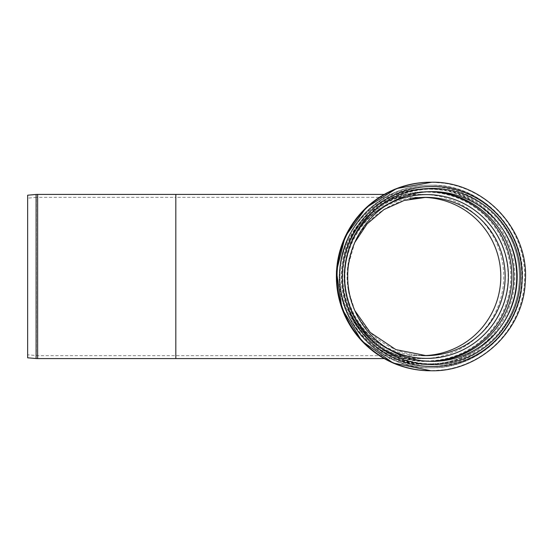 <?xml version="1.0" encoding="UTF-8"?>
<svg xmlns="http://www.w3.org/2000/svg" width="553" height="553" viewBox="0 0 553 553"><rect width="100%" height="100%" fill="white"/><g stroke="black" fill="none" stroke-linecap="round" stroke-linejoin="round"><path stroke-width="0.41" stroke-dasharray="2.77 2.07" d="M27.65 198.174L27.65 354.826L27.65 198.174L36.36 197.407L36.36 355.586L36.36 197.407A14.758 14.758 0 0 1 37.645 197.352L37.645 355.641L37.645 197.352L175.819 197.352L175.819 355.641L175.819 197.352L421.773 197.352A79.148 79.038 -90 0 1 423.944 197.386M27.65 195.209L27.65 357.791M36.104 358.531L36.104 194.469M37.645 194.4L37.645 358.6M175.819 358.6L175.819 194.4M423.944 355.614A79.148 79.038 -90 0 1 342.736 276.5A79.148 79.038 -90 0 1 421.773 197.352L425.907 197.352M421.4 355.503A79.148 79.038 -90 0 1 409.897 199.039M386.955 348.114A81.892 81.775 -90 0 1 386.955 204.88M429.785 361.323A84.865 84.747 -90 0 1 342.404 276.5A84.865 84.747 -90 0 1 429.785 191.677M430.718 361.344A84.865 84.747 -90 0 1 344.263 276.5A84.865 84.747 -90 0 1 430.718 191.649M503.5 322.724A87.27 87.153 -90 0 1 429.57 363.77A87.27 87.153 -90 0 1 353.353 234.175A87.27 87.153 -90 0 1 503.5 230.276M430.531 367.821A91.321 91.197 -90 0 1 339.335 276.5A91.321 91.197 -90 0 1 430.538 185.179A91.321 91.197 -90 0 1 521.728 276.5A91.321 91.197 -90 0 1 430.531 367.821C379.462 369.134 335.153 321.5 339.418 271.482C340.821 249.825 348.777 230.919 363.28 214.771C381.563 195.499 403.98 185.635 430.538 185.179L431.209 185.179A91.321 91.197 -90 0 1 522.405 276.5A91.321 91.197 -90 0 1 431.209 367.821L431.209 367.821A91.321 91.197 -90 0 1 340.012 276.5A91.321 91.197 -90 0 1 431.209 185.179C482.278 183.866 526.587 231.493 522.322 281.518C520.857 328.461 478.151 368.934 431.209 367.821L430.531 367.821M432.142 363.846A87.346 87.229 -90 0 1 344.92 276.5A87.346 87.229 -90 0 1 432.142 189.154A87.346 87.229 -90 0 1 519.371 276.5A87.346 87.229 -90 0 1 432.142 363.846M431.209 182.227A94.273 94.141 -90 0 1 525.35 276.5A94.273 94.141 -90 0 1 431.209 370.773M430.531 182.227A94.273 94.141 -90 0 1 524.679 276.5A94.273 94.141 -90 0 1 430.531 370.773M429.508 366.439A89.939 89.821 -90 0 1 351.722 231.527A89.939 89.821 -90 0 1 507.288 231.527A89.939 89.821 -90 0 1 429.508 366.439M429.01 364.316A87.816 87.699 -90 0 1 341.312 276.5A87.816 87.699 -90 0 1 429.01 188.684A87.816 87.699 -90 0 1 516.709 276.5A87.816 87.699 -90 0 1 429.01 364.316C404.955 363.964 384.3 355.392 367.033 338.602C347.706 318.397 339.335 294.355 341.92 266.484C345.929 223.357 385.8 187.75 429.01 188.684L427.151 188.684A87.816 87.699 -90 0 1 514.843 276.5A87.816 87.699 -90 0 1 427.151 364.316A87.816 87.699 -90 0 1 339.452 276.5A87.816 87.699 -90 0 1 427.151 188.684C410.81 188.767 395.63 193.018 381.618 201.437C359.485 215.456 345.874 235.322 340.793 261.037C330.01 315.39 377.167 366.674 427.151 364.316L429.01 364.316M426.529 360.881A84.388 84.27 -90 0 1 353.554 234.306A84.388 84.27 -90 0 1 499.511 234.306A84.388 84.27 -90 0 1 426.529 360.881M384.204 358.6L426.114 358.6A82.1 81.982 -90 0 1 344.132 276.5A82.1 81.982 -90 0 1 426.114 194.4A82.1 81.982 -90 0 1 508.103 276.5A82.1 81.982 -90 0 1 426.114 358.6C403.628 358.268 384.307 350.249 368.167 334.558C350.097 315.666 342.272 293.194 344.685 267.14C346.71 250.454 353.16 235.709 364.026 222.907C380.595 204.375 401.291 194.877 426.114 194.4L421.773 194.4A82.1 81.982 -90 0 1 503.755 276.5A82.1 81.982 -90 0 1 421.773 358.6A82.1 81.982 -90 0 1 339.784 276.5A82.1 81.982 -90 0 1 421.773 194.4L384.204 194.4M426.114 355.641L37.645 355.641L27.65 354.826M354.846 310.668L348.19 289.585L347.623 267.479L354.819 242.394M429.01 361.365L427.151 361.365C378.853 363.639 333.279 314.083 343.703 261.555C348.611 236.705 361.759 217.502 383.153 203.96C396.695 195.824 411.356 191.718 427.151 191.635L429.01 191.635M416.305 360.404C389.347 355.69 368.927 341.519 355.04 317.885C346.219 301.765 342.839 284.581 344.899 266.318C348.756 229.357 379.565 197.566 416.305 192.596M431.755 182.227L444.059 183.202M444.059 369.798L430.517 370.773"/><path stroke-width="0.83" d="M36.104 194.469A17.71 17.71 0 0 1 37.645 194.4L37.645 358.6L36.104 358.531L36.104 194.469L27.65 195.209L27.65 357.791L36.104 358.531M517.173 276.5A84.865 84.747 -90 0 1 390.052 349.994A84.865 84.747 -90 0 1 390.052 203.006A84.865 84.747 -90 0 1 517.173 276.5M520.421 276.5A88.121 88.003 -90 0 1 388.42 352.814A88.121 88.003 -90 0 1 388.42 200.186A88.121 88.003 -90 0 1 520.421 276.5M384.204 194.4L175.819 194.4L175.819 358.6L37.645 358.6M423.944 197.386A79.148 79.038 -90 0 1 500.811 276.5A79.148 79.038 -90 0 1 423.944 355.614M409.897 199.039A79.148 79.038 -90 0 1 505.152 276.5A79.148 79.038 -90 0 1 421.4 355.503M386.955 204.88A81.892 81.775 -90 0 1 505.788 255.991A81.892 81.775 -90 0 1 386.955 348.114M429.785 191.677A84.865 84.747 -90 0 1 511.898 276.5A84.865 84.747 -90 0 1 429.785 361.323M430.718 191.649A84.865 84.747 -90 0 1 513.758 276.5A84.865 84.747 -90 0 1 430.718 361.344M503.5 230.276A87.27 87.153 -90 0 1 503.5 322.724M432.211 366.521A90.021 89.897 -90 0 1 342.314 276.5A90.021 89.897 -90 0 1 432.211 186.479A90.021 89.897 -90 0 1 522.108 276.5A90.021 89.897 -90 0 1 432.211 366.521M431.209 370.773A94.273 94.141 -90 0 1 337.06 276.5A94.273 94.141 -90 0 1 431.209 182.227C483.93 180.872 529.67 230.041 525.267 281.677C523.76 330.141 479.672 371.92 431.209 370.773L430.531 370.773A94.273 94.141 -90 0 1 336.39 276.5A94.273 94.141 -90 0 1 430.531 182.227L431.209 182.227M175.819 194.4L37.645 194.4M354.819 242.394L367.081 223.896L383.969 209.559L404.188 200.463L425.907 197.352M426.114 355.641L395.886 349.62L370.254 332.471L354.846 310.668M431.008 370.773L393.086 363.01L361.821 341.014L341.996 308.768L336.452 271.316L345.169 236.587L366.197 207.61L396.494 188.587L431.755 182.227M384.204 358.6L175.819 358.6"/></g></svg>
